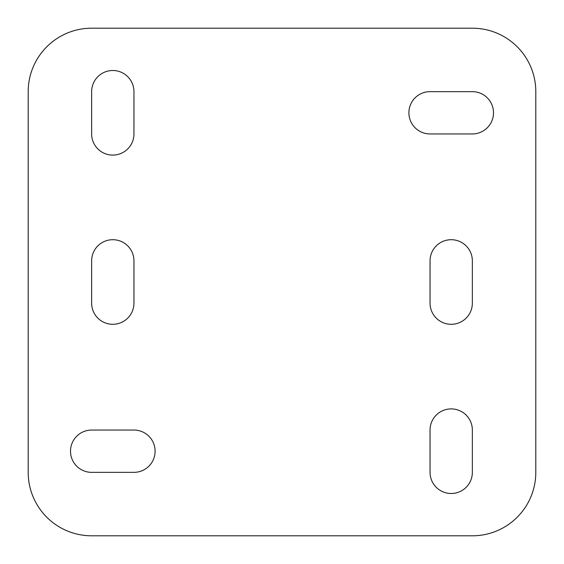 <?xml version="1.0" encoding="UTF-8"?>
<svg xmlns="http://www.w3.org/2000/svg" width="564" height="564" viewBox="0 0 564 564"><rect width="100%" height="100%" fill="white"/><g stroke="black" fill="none" stroke-linecap="round" stroke-linejoin="round"><path stroke-width="0.85" d="M133.95 303.15L133.95 260.85A21.15 21.15 0 0 0 112.8 239.7A21.15 21.15 0 0 0 91.65 260.85L91.65 303.15A21.15 21.15 0 0 0 112.8 324.3A21.15 21.15 0 0 0 133.95 303.15M430.05 133.95L472.35 133.95A21.15 21.15 0 0 0 493.5 112.8A21.15 21.15 0 0 0 472.35 91.65L430.05 91.65A21.15 21.15 0 0 0 408.9 112.8A21.15 21.15 0 0 0 430.05 133.95M91.65 472.35L133.95 472.35A21.15 21.15 0 0 0 155.1 451.2A21.15 21.15 0 0 0 133.95 430.05L91.65 430.05A21.15 21.15 0 0 0 70.5 451.2A21.15 21.15 0 0 0 91.65 472.35M28.2 472.35A63.45 63.45 0 0 0 91.65 535.8L472.35 535.8A63.45 63.45 0 0 0 535.8 472.35L535.8 91.65A63.45 63.45 0 0 0 472.35 28.2L91.65 28.2A63.45 63.45 0 0 0 28.2 91.65L28.2 472.35M472.35 472.35L472.35 430.05A21.15 21.15 0 0 0 451.2 408.9A21.15 21.15 0 0 0 430.05 430.05L430.05 472.35A21.15 21.15 0 0 0 451.2 493.5A21.15 21.15 0 0 0 472.35 472.35M472.35 303.15L472.35 260.85A21.15 21.15 0 0 0 451.2 239.7A21.15 21.15 0 0 0 430.05 260.85L430.05 303.15A21.15 21.15 0 0 0 451.2 324.3A21.15 21.15 0 0 0 472.35 303.15M133.95 133.95L133.95 91.65A21.15 21.15 0 0 0 112.8 70.5A21.15 21.15 0 0 0 91.65 91.65L91.65 133.95A21.15 21.15 0 0 0 112.8 155.1A21.15 21.15 0 0 0 133.95 133.95"/></g></svg>
